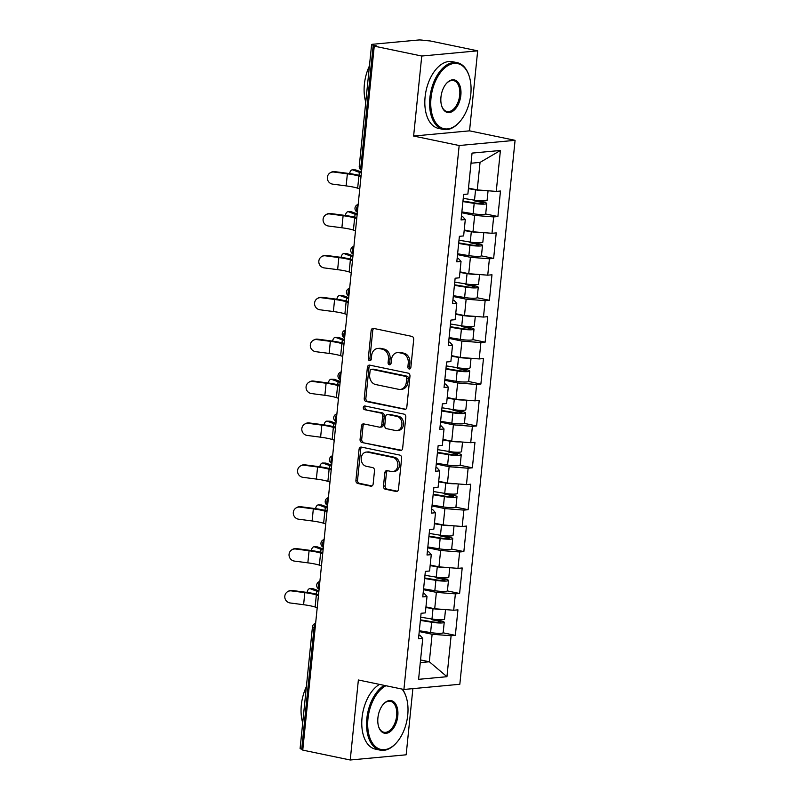 <?xml version="1.0" encoding="UTF-8"?>
<svg xmlns="http://www.w3.org/2000/svg" width="800" height="800" viewBox="0 0 800 800"><rect width="100%" height="100%" fill="white"/><g stroke="black" fill="none" stroke-linecap="round" stroke-linejoin="round"><path stroke-width="1.2" d="M409.18 368.98A1.87 1.5 -95.3 0 0 410.86 367.45L413.7 339.44A2.68 2.14 -95.3 0 0 411.84 336.37L373.52 328.39A2.68 2.14 -95.3 0 0 373.01 328.36A2.68 2.14 -95.3 0 0 371.13 330.58L368.28 358.58A1.87 1.5 -95.3 0 0 371.26 359.2L371.63 355.58A8.56 6.85 -95.3 0 1 377.65 348.47A8.56 6.85 -95.3 0 1 379.3 348.56L382.49 349.23A8.56 6.85 -95.3 0 1 388.45 359.08L388.08 362.7A1.87 1.5 -95.3 0 0 391.06 363.32L391.43 359.7A8.56 6.85 -95.3 0 1 397.45 352.59A8.56 6.85 -95.3 0 1 399.1 352.68L402.29 353.35A8.56 6.85 -95.3 0 1 408.25 363.2L407.88 366.82A1.87 1.5 -95.3 0 0 409.18 368.98M383.48 486.14A2.68 2.14 -95.3 0 0 385.34 489.22L396.09 491.46A2.68 2.14 -95.3 0 0 396.6 491.49A2.68 2.14 -95.3 0 0 398.49 489.26L401.64 458.17A2.68 2.14 -95.3 0 0 399.78 455.09L361.47 447.11A2.68 2.14 -95.3 0 0 360.95 447.08A2.68 2.14 -95.3 0 0 359.07 449.3L355.91 480.4A2.68 2.14 -95.3 0 0 357.77 483.48L370.76 486.18A2.68 2.14 -95.3 0 0 371.27 486.21A2.68 2.14 -95.3 0 0 373.15 483.99L374.51 470.68A2.68 2.14 -95.3 0 0 372.64 467.6L366.2 466.26A7.16 5.73 -95.3 0 1 361.18 458.88A7.16 5.73 -95.3 0 1 366.26 452.08A7.16 5.73 -95.3 0 1 367.64 452.16L392.86 457.42A7.16 5.73 -95.3 0 1 397.89 464.79A7.16 5.73 -95.3 0 1 392.81 471.59A7.16 5.73 -95.3 0 1 391.43 471.51L387.23 470.64A2.68 2.14 -95.3 0 0 386.71 470.61A2.68 2.14 -95.3 0 0 384.83 472.83L383.48 486.14L385.11 485.99A2.68 2.14 -95.3 0 0 386.97 489.07L397.36 491.23M413.62 136.04L469.54 130.84L477.67 50.83L421.75 56.03L413.62 136.04L459.17 145.52L403.91 689.47L358.37 679.99L350.24 760L302.75 750.11L374.25 46.14L376.7 45.92L373.23 45.19L360.88 166.82L361.97 167.05M421.75 56.03L374.25 46.14M404.41 409.5A2.68 2.14 -95.3 0 0 404.93 409.53A2.68 2.14 -95.3 0 0 406.81 407.3L409.97 376.21A2.68 2.14 -95.3 0 0 408.11 373.13L369.79 365.15A2.68 2.14 -95.3 0 0 369.28 365.12A2.68 2.14 -95.3 0 0 367.39 367.34L364.24 398.44A2.68 2.14 -95.3 0 0 366.1 401.52L405.43 409.4M405.81 417.19L402.65 448.28A2.68 2.14 -95.3 0 1 400.77 450.51A2.68 2.14 -95.3 0 1 400.25 450.48L361.93 442.5A2.68 2.14 -95.3 0 1 360.07 439.42L361.42 426.11A2.68 2.14 -95.3 0 1 363.31 423.89A2.68 2.14 -95.3 0 1 363.82 423.92L379.36 427.15A2.68 2.14 -95.3 0 0 379.88 427.18A2.68 2.14 -95.3 0 0 381.76 424.96L382.65 416.13A2.68 2.14 -95.3 0 0 380.79 413.06L364.61 409.69A1.87 1.5 -95.3 0 1 364.99 406L403.95 414.11A2.68 2.14 -95.3 0 1 405.81 417.19M459.17 145.52L515.08 140.33L459.83 684.27L403.91 689.47M443.1 632.81L455.35 635.36L457.94 609.85L453.7 610.25L434.71 608.75L425.94 606.92M455.35 635.36L451.11 635.75L446.95 676.7L418.59 679.33L422.75 638.39L418.51 638.78L421.1 613.28L425.34 612.88L427 596.51L422.76 596.9L425.36 571.39L429.59 571L431.26 554.62L427.02 555.02L429.61 529.51L433.85 529.12L435.51 512.74L431.27 513.13L433.86 487.63L438.1 487.23L439.77 470.86L435.53 471.25L438.12 445.74L442.36 445.35L444.02 428.97L439.78 429.37L442.37 403.86L446.61 403.47L448.27 387.09L444.04 387.48L446.63 361.98L450.87 361.58L452.53 345.2L448.29 345.6L450.88 320.09L455.12 319.7L456.78 303.32L452.54 303.72L455.14 278.21L459.37 277.82L461.04 261.44L456.8 261.83L459.39 236.33L463.63 235.93L465.29 219.55L461.05 219.95L463.64 194.44L467.88 194.05L472.04 153.1L500.41 150.47L496.25 191.41L477.25 189.91L468.49 188.09M485.64 213.97L497.9 216.52L500.49 191.02L496.25 191.41M497.9 216.52L493.66 216.92L491.99 233.29L473 231.79L464.23 229.97M481.39 255.85L493.64 258.41L496.23 232.9L491.99 233.29M493.64 258.41L489.4 258.8L487.74 275.18L468.74 273.68L459.98 271.85M477.14 297.74L489.39 300.29L491.98 274.78L487.74 275.18M489.39 300.29L485.15 300.68L483.48 317.06L464.49 315.56L455.73 313.74M472.88 339.62L485.13 342.17L487.72 316.67L483.48 317.06M485.13 342.17L480.89 342.57L479.23 358.94L460.24 357.44L451.47 355.62M468.63 381.51L480.88 384.06L483.47 358.55L479.23 358.94M480.88 384.06L476.64 384.45L474.98 400.83L455.98 399.33L447.22 397.5M464.37 423.39L476.62 425.94L479.21 400.43L474.98 400.83M476.62 425.94L472.39 426.33L470.72 442.71L451.73 441.21L442.96 439.39M460.12 465.27L472.37 467.82L474.96 442.32L470.72 442.71M472.37 467.82L468.13 468.22L466.47 484.6L447.47 483.1L438.71 481.27M455.86 507.16L468.11 509.71L470.71 484.2L466.47 484.6M468.11 509.71L463.88 510.1L462.21 526.48L443.22 524.98L434.45 523.15M451.61 549.04L463.86 551.59L466.45 526.08L462.21 526.48M463.86 551.59L459.62 551.98L457.96 568.36L438.96 566.86L430.2 565.04M447.35 590.92L459.61 593.47L462.2 567.97L457.96 568.36M459.61 593.47L455.37 593.87L453.7 610.25M423.14 593.25L424.31 593.49L427 596.51M434.71 608.75L436.37 592.37L423.5 589.69M455.37 593.87L436.37 592.37M427.39 551.36L428.56 551.61L431.26 554.62M438.96 566.86L440.63 550.48L427.75 547.8M459.62 551.98L440.63 550.48M431.64 509.48L432.82 509.72L435.51 512.74M443.22 524.98L444.88 508.6L432.01 505.92M463.88 510.1L444.88 508.6M435.9 467.6L437.07 467.84L439.77 470.86M447.47 483.1L449.14 466.72L436.26 464.04M468.13 468.22L449.14 466.72M440.15 425.71L441.33 425.96L444.02 428.97M451.73 441.21L453.39 424.83L440.51 422.15M472.39 426.33L453.39 424.83M444.41 383.83L445.58 384.07L448.27 387.09M455.98 399.33L457.65 382.95L444.77 380.27M476.64 384.45L457.65 382.95M448.66 341.94L449.84 342.19L452.53 345.2M460.24 357.44L461.9 341.07L449.02 338.39M480.89 342.57L461.9 341.07M452.92 300.06L454.09 300.31L456.78 303.32M464.49 315.56L466.15 299.18L453.28 296.5M485.15 300.68L466.15 299.18M457.17 258.18L458.34 258.42L461.04 261.44M468.74 273.68L470.41 257.3L457.53 254.62M489.4 258.8L470.41 257.3M461.42 216.29L462.6 216.54L465.29 219.55M473 231.79L474.66 215.42L461.79 212.74M493.66 216.92L474.66 215.42M477.67 50.83L430.17 40.95L424.25 40.45A4.09 0.59 5.8 0 0 418.56 40L372.42 44.29A4.09 0.59 5.8 0 0 371.61 44.55A4.09 0.59 5.8 0 0 373.23 45.19M477.25 189.91L480.05 162.39L471.01 163.23M500.41 150.47L480.05 162.39M350.24 760L406.16 754.8L412.88 688.64M302.82 749.39L301.72 749.16A4.09 0.59 -174.2 0 1 300.1 748.52L312.45 626.9A4.09 0.59 -174.2 0 0 314.08 627.54L301.72 749.16M469.54 130.84L515.08 140.33M420.29 662.61L429.32 661.77L432.12 634.25L419.24 631.57M420.56 659.95L429.32 661.77L446.95 676.7M418.88 635.13L420.06 635.37L422.75 638.39M451.11 635.75L432.12 634.25M410.33 368.62A1.87 1.5 -95.3 0 1 409.51 366.67L409.88 363.05A8.56 6.85 -95.3 0 0 403.92 353.2L402.29 353.35M397.45 352.59L399.08 352.44A8.56 6.85 -95.3 0 1 400.73 352.53L403.92 353.2M377.65 348.47L379.28 348.32A8.56 6.85 -95.3 0 1 380.93 348.41L384.12 349.08A8.56 6.85 -95.3 0 1 390.08 358.93L389.71 362.55A1.87 1.5 -95.3 0 0 390.53 364.5M373.88 328.46A2.68 2.14 -95.3 0 0 372.76 330.43L369.91 358.43A1.87 1.5 -95.3 0 0 370.73 360.38M370.15 365.22A2.68 2.14 -95.3 0 0 369.02 367.19L365.87 398.29A2.68 2.14 -95.3 0 0 367.73 401.37L405.69 409.27M406.69 378.49A1.87 1.5 -95.3 0 0 405.39 376.33L371.76 369.33A1.87 1.5 -95.3 0 0 370.08 370.86L369.69 374.68A8.56 6.85 -95.3 0 0 375.65 384.54L398.64 389.32A8.56 6.85 -95.3 0 0 400.29 389.42A8.56 6.85 -95.3 0 0 406.31 382.31L406.69 378.49L408.32 378.33A1.87 1.5 -95.3 0 0 407.02 376.18L405.39 376.33M371.4 369.31L373.03 369.16A1.87 1.5 -95.3 0 1 373.39 369.18L407.02 376.18M400.29 389.42L401.92 389.27A8.56 6.85 -95.3 0 0 407.94 382.16L406.31 382.31M408.32 378.33L407.94 382.16M401.53 450.25L361.93 442.5M364.18 423.99A2.68 2.14 -95.3 0 0 363.05 425.96L361.7 439.27A2.68 2.14 -95.3 0 0 363.56 442.35M379.88 427.18L381.51 427.03A2.68 2.14 -95.3 0 0 383.39 424.81L384.28 415.98A2.68 2.14 -95.3 0 0 382.42 412.9L364.61 409.69M365.57 406.12A1.87 1.5 -95.3 0 0 366.24 409.54M395.49 430.51A7.16 5.73 -95.3 0 0 396.87 430.59A7.16 5.73 -95.3 0 0 401.94 423.79A7.16 5.73 -95.3 0 0 396.92 416.41L388.03 414.56A2.68 2.14 -95.3 0 0 387.52 414.53A2.68 2.14 -95.3 0 0 385.63 416.75L384.74 425.58A2.68 2.14 -95.3 0 0 386.6 428.66L395.49 430.51M396.87 430.59L398.5 430.44A7.16 5.73 -95.3 0 0 403.57 423.64A7.16 5.73 -95.3 0 0 398.55 416.26L396.92 416.41M387.52 414.53L389.15 414.38A2.68 2.14 -95.3 0 1 389.66 414.41L398.55 416.26M387.58 470.71A2.68 2.14 -95.3 0 0 386.46 472.68L385.11 485.99M392.81 471.59L394.44 471.44A7.16 5.73 -95.3 0 0 399.52 464.64A7.16 5.73 -95.3 0 0 394.49 457.26L392.86 457.42M366.26 452.08L367.89 451.93A7.16 5.73 -95.3 0 1 369.27 452.01L394.49 457.26M361.82 447.18A2.68 2.14 -95.3 0 0 360.7 449.15L357.54 480.25A2.68 2.14 -95.3 0 0 359.4 483.33L372.03 485.96M361.37 172.99A21.81 3.12 -174.2 0 1 359.33 172.34L352.84 169.94A6.14 2.94 -88.7 0 0 352.36 169.85A6.14 2.94 -88.7 0 0 349.56 173.58M352.36 169.85L355.47 169.92A6.14 2.94 91.3 0 1 355.95 170.01L361.47 172.05M461.87 211.9L473.13 213.74A9 1.29 -174.2 0 0 485.72 213.83L486.77 203.49A9 1.29 -174.2 0 0 483.2 202.08L476.91 200.77A1.64 1.31 84.7 0 1 476.3 200.45M473.79 200.07A1.64 1.31 -95.3 0 0 474.79 200.97L481.08 202.28A5.45 0.78 5.8 0 1 483.24 203.13A5.45 0.78 5.8 0 1 475.61 203.08L462.98 201.01M488.06 190.76L487.1 200.27A9 1.29 -174.2 0 1 474.51 200.18L463.25 198.34M485.58 190.57A9 1.29 -174.2 0 1 475.56 189.85L468.43 188.68M468.48 188.13L469.53 188.3M486.77 203.49A9 1.29 -174.2 0 1 474.18 203.41L462.92 201.56M330.25 172.79L330.98 172.36A6.14 5.96 59.9 0 1 334.67 171.63L333.94 172.06A6.14 5.96 -120.1 0 0 327.46 179.26A6.14 5.96 -120.1 0 0 332.71 184.14L346.14 185.89A18.27 2.62 -174.2 0 1 353.27 187.07A18.27 2.62 -174.2 0 1 357.66 188.19L359.76 188.87M333.94 172.06L347.37 173.81A18.27 2.62 -174.2 0 1 354.5 174.99A18.27 2.62 -174.2 0 1 358.89 176.11L360.98 176.79M361.08 175.89A21.81 3.12 5.8 0 0 356.62 174.79A21.81 3.12 5.8 0 0 348.1 173.38L334.67 171.63M431.01 98.03A33.27 19.4 101.8 0 0 438.87 126.17A33.27 19.4 101.8 0 0 459.81 121.69A33.27 19.4 101.8 0 0 470.79 94.33A33.27 19.4 101.8 0 0 469.25 76.34A33.27 19.4 101.8 0 0 448.27 65.39A33.27 19.4 101.8 0 0 431.01 98.03M459.6 121.94A34.08 19.87 -78.2 0 1 459.38 122.19A34.08 19.87 -78.2 0 1 443.3 129.41A34.08 19.87 -78.2 0 1 429.87 97.94A34.08 19.87 -78.2 0 1 457.2 62.67A34.08 19.87 -78.2 0 1 469.05 75.71A34.08 19.87 -78.2 0 1 469.15 76.03M440.96 97.1A16.63 9.7 -78.2 0 1 446.45 83.42A16.63 9.7 -78.2 0 1 456.92 81.18A16.63 9.7 -78.2 0 1 460.85 95.25A16.63 9.7 -78.2 0 1 452.22 111.57A16.63 9.7 -78.2 0 1 441.73 106.1A16.63 9.7 -78.2 0 1 440.96 97.1M441.63 105.78A15.82 9.22 101.8 0 0 447.03 111.53A15.82 9.22 101.8 0 0 459.71 95.16A15.82 9.22 101.8 0 0 453.48 80.56A15.82 9.22 101.8 0 0 446.23 83.67M365.76 102.11A34.08 19.87 -78.2 0 1 364.38 84.3A34.08 19.87 -78.2 0 1 369.44 65.89M443.3 129.41L438.53 128.42A34.08 19.87 -78.2 0 1 425.1 96.94A34.08 19.87 -78.2 0 1 452.43 61.68L457.2 62.67M385.95 685.73A33.27 19.4 101.8 0 0 367.96 718.76A33.27 19.4 101.8 0 0 375.82 746.91A33.27 19.4 101.8 0 0 396.76 742.43A33.27 19.4 101.8 0 0 407.74 715.06A33.27 19.4 101.8 0 0 406.2 697.07A33.27 19.4 101.8 0 0 402.03 689.08M396.54 742.67A34.08 19.87 -78.2 0 1 396.33 742.92A34.08 19.87 -78.2 0 1 380.25 750.15A34.08 19.87 -78.2 0 1 366.82 718.67A34.08 19.87 -78.2 0 1 384.26 685.38M377.91 717.84A16.63 9.7 -78.2 0 1 383.4 704.16A16.63 9.7 -78.2 0 1 393.87 701.92A16.63 9.7 -78.2 0 1 397.79 715.99A16.63 9.7 -78.2 0 1 389.17 732.31A16.63 9.7 -78.2 0 1 378.67 726.83A16.63 9.7 -78.2 0 1 377.91 717.84M378.58 726.52A15.82 9.22 101.8 0 0 383.98 732.26A15.82 9.22 101.8 0 0 396.65 715.9A15.82 9.22 101.8 0 0 390.42 701.3A15.82 9.22 101.8 0 0 383.18 704.41M302.71 722.84A34.08 19.87 -78.2 0 1 301.33 705.04A34.08 19.87 -78.2 0 1 306.39 686.63M380.25 750.15L375.48 749.15A34.08 19.87 -78.2 0 1 362.05 717.68A34.08 19.87 -78.2 0 1 379.48 684.39M402.43 689.17A34.08 19.87 -78.2 0 1 406 696.45A34.08 19.87 -78.2 0 1 406.1 696.77M357.12 214.88A21.81 3.12 -174.2 0 1 355.07 214.22L348.59 211.82A6.14 2.94 -88.7 0 0 348.11 211.73A6.14 2.94 -88.7 0 0 345.31 215.46M348.11 211.73L351.22 211.8A6.14 2.94 91.3 0 1 351.7 211.89L357.21 213.93M457.62 253.78L468.88 255.63A9 1.29 -174.2 0 0 481.46 255.71L482.51 245.38A9 1.29 -174.2 0 0 478.94 243.97L472.65 242.66A1.64 1.31 84.7 0 1 472.05 242.33M469.54 241.95A1.64 1.31 -95.3 0 0 470.53 242.85L476.82 244.16A5.45 0.78 5.8 0 1 478.99 245.02A5.45 0.78 5.8 0 1 471.36 244.97L458.72 242.9M483.81 232.65L482.84 242.15A9 1.29 -174.2 0 1 470.26 242.07L458.99 240.22M481.33 232.45A9 1.29 -174.2 0 1 471.31 231.73L464.17 230.56M464.23 230.01L465.28 230.19M482.51 245.38A9 1.29 -174.2 0 1 469.93 245.29L458.67 243.45M352.86 256.76A21.81 3.12 -174.2 0 1 350.82 256.1L344.33 253.71A6.14 2.94 -88.7 0 0 343.86 253.61A6.14 2.94 -88.7 0 0 341.05 257.35M343.86 253.61L346.97 253.68A6.14 2.94 91.3 0 1 347.44 253.78L352.96 255.81M453.36 295.67L464.62 297.51A9 1.29 -174.2 0 0 477.21 297.6L478.26 287.26A9 1.29 -174.2 0 0 474.69 285.85L468.4 284.54A1.64 1.31 84.7 0 1 467.79 284.21M465.28 283.83A1.64 1.31 -95.3 0 0 466.28 284.74L472.57 286.05A5.45 0.78 5.8 0 1 474.73 286.9A5.45 0.78 5.8 0 1 467.11 286.85L454.47 284.78M479.55 274.53L478.59 284.04A9 1.29 -174.2 0 1 466 283.95L454.74 282.11M477.08 274.34A9 1.29 -174.2 0 1 467.05 273.61L459.92 272.45M459.98 271.9L461.02 272.07M478.26 287.26A9 1.29 -174.2 0 1 465.67 287.17L454.41 285.33M348.61 298.64A21.81 3.12 -174.2 0 1 346.57 297.99L340.08 295.59A6.14 2.94 -88.7 0 0 339.6 295.5A6.14 2.94 -88.7 0 0 336.8 299.23M339.6 295.5L342.71 295.57A6.14 2.94 91.3 0 1 343.19 295.66L348.7 297.7M449.11 337.55L460.37 339.39A9 1.29 -174.2 0 0 472.96 339.48L474.01 329.14A9 1.29 -174.2 0 0 470.43 327.73L464.14 326.42A1.64 1.31 84.7 0 1 463.54 326.1M461.03 325.72A1.64 1.31 -95.3 0 0 462.02 326.62L468.31 327.93A5.45 0.78 5.8 0 1 470.48 328.79A5.45 0.78 5.8 0 1 462.85 328.73L450.21 326.66M475.3 316.41L474.33 325.92A9 1.29 -174.2 0 1 461.75 325.84L450.49 323.99M472.82 316.22A9 1.29 -174.2 0 1 462.8 315.5L455.66 314.33M455.72 313.78L456.77 313.95M474.01 329.14A9 1.29 -174.2 0 1 461.42 329.06L450.16 327.21M344.35 340.53A21.81 3.12 -174.2 0 1 342.31 339.87L335.83 337.47A6.14 2.94 -88.7 0 0 335.35 337.38A6.14 2.94 -88.7 0 0 332.54 341.11M335.35 337.38L338.46 337.45A6.14 2.94 91.3 0 1 338.94 337.54L344.45 339.58M444.85 379.43L456.12 381.28A9 1.29 -174.2 0 0 468.7 381.36L469.75 371.03A9 1.29 -174.2 0 0 466.18 369.62L459.89 368.31A1.64 1.31 84.7 0 1 459.28 367.98M456.78 367.6A1.64 1.31 -95.3 0 0 457.77 368.51L464.06 369.81A5.45 0.78 5.8 0 1 466.22 370.67A5.45 0.78 5.8 0 1 458.6 370.62L445.96 368.55M471.04 358.3L470.08 367.81A9 1.29 -174.2 0 1 457.49 367.72L446.23 365.88M468.57 358.1A9 1.29 -174.2 0 1 458.54 357.38L451.41 356.21M451.47 355.67L452.51 355.84M469.75 371.03A9 1.29 -174.2 0 1 457.17 370.94L445.9 369.1M340.1 382.41A21.81 3.12 -174.2 0 1 338.06 381.75L331.57 379.36A6.14 2.94 -88.7 0 0 331.09 379.27A6.14 2.94 -88.7 0 0 328.29 383M331.09 379.27L334.2 379.33A6.14 2.94 91.3 0 1 334.68 379.43L340.19 381.46M440.6 421.32L451.86 423.16A9 1.29 -174.2 0 0 464.45 423.25L465.5 412.91A9 1.29 -174.2 0 0 461.92 411.5L455.63 410.19A1.64 1.31 84.7 0 1 455.03 409.86M452.52 409.48A1.64 1.31 -95.3 0 0 453.52 410.39L459.8 411.7A5.45 0.78 5.8 0 1 461.97 412.55A5.45 0.78 5.8 0 1 454.34 412.5L441.71 410.43M466.79 400.18L465.82 409.69A9 1.29 -174.2 0 1 453.24 409.6L441.98 407.76M464.31 399.99A9 1.29 -174.2 0 1 454.29 399.27L447.16 398.1M447.21 397.55L448.26 397.72M465.5 412.91A9 1.29 -174.2 0 1 452.91 412.82L441.65 410.98M325.99 214.67L326.73 214.25A6.14 5.96 59.9 0 1 330.42 213.51L329.68 213.94A6.14 5.96 -120.1 0 0 323.21 221.14A6.14 5.96 -120.1 0 0 328.45 226.02L341.89 227.77A18.27 2.62 -174.2 0 1 349.02 228.95A18.27 2.62 -174.2 0 1 353.41 230.07L355.5 230.76M329.68 213.94L343.11 215.69A18.27 2.62 -174.2 0 1 350.24 216.87A18.27 2.62 -174.2 0 1 354.64 217.99L356.73 218.67M356.82 217.77A21.81 3.12 5.8 0 0 352.36 216.67A21.81 3.12 5.8 0 0 343.85 215.26L330.42 213.51M321.74 256.55L322.48 256.13A6.14 5.96 59.9 0 1 326.16 255.4L325.43 255.82A6.14 5.96 -120.1 0 0 318.95 263.03A6.14 5.96 -120.1 0 0 324.2 267.91L337.63 269.66A18.27 2.62 -174.2 0 1 344.76 270.83A18.27 2.62 -174.2 0 1 349.15 271.96L351.25 272.64M325.43 255.82L338.86 257.57A18.27 2.62 -174.2 0 1 345.99 258.75A18.27 2.62 -174.2 0 1 350.38 259.88L352.48 260.56M352.57 259.65A21.81 3.12 5.8 0 0 348.11 258.56A21.81 3.12 5.8 0 0 339.59 257.15L326.16 255.4M317.49 298.44L318.22 298.01A6.14 5.96 59.9 0 1 321.91 297.28L321.17 297.71A6.14 5.96 -120.1 0 0 314.7 304.91A6.14 5.96 -120.1 0 0 319.95 309.79L333.38 311.54A18.27 2.62 -174.2 0 1 340.51 312.72A18.27 2.62 -174.2 0 1 344.9 313.84L346.99 314.52M321.17 297.71L334.6 299.46A18.27 2.62 -174.2 0 1 341.73 300.64A18.27 2.62 -174.2 0 1 346.13 301.76L348.22 302.44M348.31 301.54A21.81 3.12 5.8 0 0 343.85 300.44A21.81 3.12 5.8 0 0 335.34 299.03L321.91 297.28M313.23 340.32L313.97 339.9A6.14 5.96 59.9 0 1 317.65 339.16L316.92 339.59A6.14 5.96 -120.1 0 0 310.44 346.79A6.14 5.96 -120.1 0 0 315.69 351.67L329.12 353.42A18.27 2.62 -174.2 0 1 336.25 354.6A18.27 2.62 -174.2 0 1 340.65 355.72L342.74 356.41M316.92 339.59L330.35 341.34A18.27 2.62 -174.2 0 1 337.48 342.52A18.27 2.62 -174.2 0 1 341.87 343.64L343.97 344.32M344.06 343.42A21.81 3.12 5.8 0 0 339.6 342.32A21.81 3.12 5.8 0 0 331.09 340.92L317.65 339.16M308.98 382.21L309.71 381.78A6.14 5.96 59.9 0 1 313.4 381.05L312.66 381.47A6.14 5.96 -120.1 0 0 306.19 388.68A6.14 5.96 -120.1 0 0 311.44 393.56L324.87 395.31A18.27 2.62 -174.2 0 1 332 396.49A18.27 2.62 -174.2 0 1 336.39 397.61L338.49 398.29M312.66 381.47L326.1 383.22A18.27 2.62 -174.2 0 1 333.23 384.4A18.27 2.62 -174.2 0 1 337.62 385.53L339.71 386.21M339.8 385.3A21.81 3.12 5.8 0 0 335.35 384.21A21.81 3.12 5.8 0 0 326.83 382.8L313.4 381.05M335.84 424.29A21.81 3.12 -174.2 0 1 333.8 423.64L327.32 421.24A6.14 2.94 -88.7 0 0 326.84 421.15A6.14 2.94 -88.7 0 0 324.03 424.88M326.84 421.15L329.95 421.22A6.14 2.94 91.3 0 1 330.43 421.31L335.94 423.35M436.34 463.2L447.61 465.04A9 1.29 -174.2 0 0 460.19 465.13L461.24 454.79A9 1.29 -174.2 0 0 457.67 453.39L451.38 452.08A1.64 1.31 84.7 0 1 450.78 451.75M448.27 451.37A1.64 1.31 -95.3 0 0 449.26 452.27L455.55 453.58A5.45 0.78 5.8 0 1 457.72 454.44A5.45 0.78 5.8 0 1 450.09 454.38L437.45 452.31M462.53 442.07L461.57 451.57A9 1.29 -174.2 0 1 448.98 451.49L437.72 449.64M460.06 441.87A9 1.29 -174.2 0 1 450.03 441.15L442.9 439.98M442.96 439.43L444.01 439.6M461.24 454.79A9 1.29 -174.2 0 1 448.66 454.71L437.39 452.86M304.72 424.09L305.46 423.66A6.14 5.96 59.9 0 1 309.15 422.93L308.41 423.36A6.14 5.96 -120.1 0 0 301.94 430.56A6.14 5.96 -120.1 0 0 307.18 435.44L320.61 437.19A18.27 2.62 -174.2 0 1 327.74 438.37A18.27 2.62 -174.2 0 1 332.14 439.49L334.23 440.17M308.41 423.36L321.84 425.11A18.27 2.62 -174.2 0 1 328.97 426.29A18.27 2.62 -174.2 0 1 333.36 427.41L335.46 428.09M335.55 427.19A21.81 3.12 5.8 0 0 331.09 426.09A21.81 3.12 5.8 0 0 322.58 424.68L309.15 422.93M331.59 466.18A21.81 3.12 -174.2 0 1 329.55 465.52L323.06 463.13A6.14 2.94 -88.7 0 0 322.58 463.03A6.14 2.94 -88.7 0 0 319.78 466.76M322.58 463.03L325.69 463.1A6.14 2.94 91.3 0 1 326.17 463.19L331.69 465.23M432.09 505.08L443.35 506.93A9 1.29 -174.2 0 0 455.94 507.01L456.99 496.68A9 1.29 -174.2 0 0 453.41 495.27L447.13 493.96A1.64 1.31 84.7 0 1 446.52 493.63M444.01 493.25A1.64 1.31 -95.3 0 0 445.01 494.16L451.3 495.47A5.45 0.78 5.8 0 1 453.46 496.32A5.45 0.78 5.8 0 1 445.83 496.27L433.2 494.2M458.28 483.95L457.31 493.46A9 1.29 -174.2 0 1 444.73 493.37L433.47 491.53M455.8 483.75A9 1.29 -174.2 0 1 445.78 483.03L438.65 481.87M438.7 481.32L439.75 481.49M456.99 496.68A9 1.29 -174.2 0 1 444.4 496.59L433.14 494.75M300.47 465.97L301.2 465.55A6.14 5.96 59.9 0 1 304.89 464.82L304.16 465.24A6.14 5.96 -120.1 0 0 297.68 472.44A6.14 5.96 -120.1 0 0 302.93 477.32L316.36 479.07A18.27 2.62 -174.2 0 1 323.49 480.25A18.27 2.62 -174.2 0 1 327.88 481.37L329.98 482.06M304.16 465.24L317.59 466.99A18.27 2.62 -174.2 0 1 324.72 468.17A18.27 2.62 -174.2 0 1 329.11 469.29L331.2 469.98M331.3 469.07A21.81 3.12 5.8 0 0 326.84 467.97A21.81 3.12 5.8 0 0 318.32 466.57L304.89 464.82M327.34 508.06A21.81 3.12 -174.2 0 1 325.29 507.41L318.81 505.01A6.14 2.94 -88.7 0 0 318.33 504.92A6.14 2.94 -88.7 0 0 315.53 508.65M318.33 504.92L321.44 504.98A6.14 2.94 91.3 0 1 321.92 505.08L327.43 507.11M427.84 546.97L439.1 548.81A9 1.29 -174.2 0 0 451.68 548.9L452.73 538.56A9 1.29 -174.2 0 0 449.16 537.15L442.87 535.84A1.64 1.31 84.7 0 1 442.27 535.51M439.76 535.14A1.64 1.31 -95.3 0 0 440.75 536.04L447.04 537.35A5.45 0.78 5.8 0 1 449.21 538.2A5.45 0.78 5.8 0 1 441.58 538.15L428.94 536.08M454.03 525.83L453.06 535.34A9 1.29 -174.2 0 1 440.47 535.25L429.21 533.41M451.55 525.64A9 1.29 -174.2 0 1 441.52 524.92L434.39 523.75M434.45 523.2L435.5 523.37M452.73 538.56A9 1.29 -174.2 0 1 440.15 538.47L428.89 536.63M296.21 507.86L296.95 507.43A6.14 5.96 59.9 0 1 300.64 506.7L299.9 507.12A6.14 5.96 -120.1 0 0 293.43 514.33A6.14 5.96 -120.1 0 0 298.67 519.21L312.11 520.96A18.27 2.62 -174.2 0 1 319.24 522.14A18.27 2.62 -174.2 0 1 323.63 523.26L325.72 523.94M299.9 507.12L313.33 508.88A18.27 2.62 -174.2 0 1 320.46 510.05A18.27 2.62 -174.2 0 1 324.85 511.18L326.95 511.86M327.04 510.95A21.81 3.12 5.8 0 0 322.58 509.86A21.81 3.12 5.8 0 0 314.07 508.45L300.64 506.7M323.08 549.94A21.81 3.12 -174.2 0 1 321.04 549.29L314.55 546.89A6.14 2.94 -88.7 0 0 314.08 546.8A6.14 2.94 -88.7 0 0 311.27 550.53M314.08 546.8L317.18 546.87A6.14 2.94 91.3 0 1 317.66 546.96L323.18 549M423.58 588.85L434.84 590.7A9 1.29 -174.2 0 0 447.43 590.78L448.48 580.45A9 1.29 -174.2 0 0 444.91 579.04L438.62 577.73A1.64 1.31 84.7 0 1 438.01 577.4M435.5 577.02A1.64 1.31 -95.3 0 0 436.5 577.92L442.79 579.23A5.45 0.78 5.8 0 1 444.95 580.09A5.45 0.78 5.8 0 1 437.32 580.03L424.69 577.97M449.77 567.72L448.81 577.22A9 1.29 -174.2 0 1 436.22 577.14L424.96 575.29M447.29 567.52A9 1.29 -174.2 0 1 437.27 566.8L430.14 565.63M430.19 565.08L431.24 565.25M448.48 580.45A9 1.29 -174.2 0 1 435.89 580.36L424.63 578.51M291.96 549.74L292.69 549.31A6.14 5.96 59.9 0 1 296.38 548.58L295.65 549.01A6.14 5.96 -120.1 0 0 289.17 556.21A6.14 5.96 -120.1 0 0 294.42 561.09L307.85 562.84A18.27 2.62 -174.2 0 1 314.98 564.02A18.27 2.62 -174.2 0 1 319.37 565.14L321.47 565.82M295.65 549.01L309.08 550.76A18.27 2.62 -174.2 0 1 316.21 551.94A18.27 2.62 -174.2 0 1 320.6 553.06L322.69 553.74M322.79 552.84A21.81 3.12 5.8 0 0 318.33 551.74A21.81 3.12 5.8 0 0 309.81 550.33L296.38 548.58M318.83 591.83A21.81 3.12 -174.2 0 1 316.79 591.17L310.3 588.78A6.14 2.94 -88.7 0 0 309.82 588.68A6.14 2.94 -88.7 0 0 307.02 592.41M309.82 588.68L312.93 588.75A6.14 2.94 91.3 0 1 313.41 588.84L318.92 590.88M419.33 630.74L430.59 632.58A9 1.29 -174.2 0 0 443.17 632.67L444.22 622.33A9 1.29 -174.2 0 0 440.65 620.92L434.36 619.61A1.64 1.31 84.7 0 1 433.76 619.28M431.25 618.9A1.64 1.31 -95.3 0 0 432.24 619.81L438.53 621.12A5.45 0.78 5.8 0 1 440.7 621.97A5.45 0.78 5.8 0 1 433.07 621.92L420.43 619.85M445.52 609.6L444.55 619.11A9 1.29 -174.2 0 1 431.97 619.02L420.7 617.18M443.04 609.4A9 1.29 -174.2 0 1 433.02 608.68L425.88 607.52M425.94 606.97L426.99 607.14M444.22 622.33A9 1.29 -174.2 0 1 431.64 622.24L420.38 620.4M287.7 591.62L288.44 591.2A6.14 5.96 59.9 0 1 292.13 590.47L291.39 590.89A6.14 5.96 -120.1 0 0 284.92 598.09A6.14 5.96 -120.1 0 0 290.16 602.97L303.6 604.72A18.27 2.62 -174.2 0 1 310.73 605.9A18.27 2.62 -174.2 0 1 315.12 607.03L317.21 607.71M291.39 590.89L304.82 592.64A18.27 2.62 -174.2 0 1 311.95 593.82A18.27 2.62 -174.2 0 1 316.35 594.94L318.44 595.63M318.53 594.72A21.81 3.12 5.8 0 0 314.07 593.62A21.81 3.12 5.8 0 0 305.56 592.22L292.13 590.47M371.61 44.55L359.25 166.18A4.09 0.59 5.8 0 0 360.88 166.82A4.09 2.38 101.8 0 0 361.66 170.11M315.18 627.77L314.08 627.54A4.09 2.38 -78.2 0 1 315.55 624.04M357.41 211.99A4.09 2.38 101.8 0 1 356.62 208.7A4.09 2.38 -78.2 0 1 358.1 205.2M353.15 253.88A4.09 2.38 101.8 0 1 352.37 250.59A4.09 2.38 -78.2 0 1 353.84 247.08M348.9 295.76A4.09 2.38 101.8 0 1 348.11 292.47A4.09 2.38 -78.2 0 1 349.59 288.97M344.65 337.64A4.09 2.38 101.8 0 1 343.86 334.35A4.09 2.38 -78.2 0 1 345.34 330.85M340.39 379.53A4.09 2.38 101.8 0 1 339.6 376.24A4.09 2.38 -78.2 0 1 341.08 372.73M336.14 421.41A4.09 2.38 101.8 0 1 335.35 418.12A4.09 2.38 -78.2 0 1 336.83 414.62M331.88 463.29A4.09 2.38 101.8 0 1 331.1 460A4.09 2.38 -78.2 0 1 332.57 456.5M327.63 505.18A4.09 2.38 101.8 0 1 326.84 501.89A4.09 2.38 -78.2 0 1 328.32 498.38M323.37 547.06A4.09 2.38 101.8 0 1 322.59 543.77A4.09 2.38 -78.2 0 1 324.06 540.27M319.12 588.95A4.09 2.38 101.8 0 1 318.33 585.65A4.09 2.38 -78.2 0 1 319.81 582.15M409.88 363.05L408.25 363.2M400.73 352.53L399.1 352.68M389.71 362.55L388.08 362.7M390.08 358.93L388.45 359.08M384.12 349.08L382.49 349.23M380.93 348.41L379.3 348.56M369.91 358.43L368.28 358.58M372.76 330.43L371.13 330.58M409.51 366.67L407.88 366.82M367.73 401.37L366.1 401.52M365.87 398.29L364.24 398.44M369.02 367.19L367.39 367.34M373.39 369.18L371.76 369.33M401.27 450.38L400.25 450.48M361.7 439.27L360.07 439.42M363.05 425.96L361.42 426.11M383.39 424.81L381.76 424.96M384.28 415.98L382.65 416.13M382.42 412.9L380.79 413.06M389.66 414.41L388.03 414.56M386.46 472.68L384.83 472.83M369.27 452.01L367.64 452.16M371.77 486.09L370.76 486.18M359.4 483.33L357.77 483.48M357.54 480.25L355.91 480.4M360.7 449.15L359.07 449.3M397.11 491.36L396.09 491.46M386.97 489.07L385.34 489.22M359.02 175.33L359.33 172.34M355.95 170.01L352.84 169.94M476.91 200.77L474.79 200.97M480.95 203.54L481.08 202.28M474.51 200.18L475.56 189.85M473.13 213.74L474.18 203.41M358.89 176.11L357.66 188.19M347.37 173.81L346.14 185.89M354.77 217.22L355.07 214.22M351.7 211.89L348.59 211.82M472.65 242.66L470.53 242.85M476.69 245.42L476.82 244.16M470.26 242.07L471.31 231.73M468.88 255.63L469.93 245.29M350.52 259.1L350.82 256.1M347.44 253.78L344.33 253.71M468.4 284.54L466.28 284.74M472.44 287.3L472.57 286.05M466 283.95L467.05 273.61M464.62 297.51L465.67 287.17M346.26 300.98L346.57 297.99M343.19 295.66L340.08 295.59M464.14 326.42L462.02 326.62M468.19 329.19L468.31 327.93M461.75 325.84L462.8 315.5M460.37 339.39L461.42 329.06M342.01 342.87L342.31 339.87M338.94 337.54L335.83 337.47M459.89 368.31L457.77 368.51M463.93 371.07L464.06 369.81M457.49 367.72L458.54 357.38M456.12 381.28L457.17 370.94M337.75 384.75L338.06 381.75M334.68 379.43L331.57 379.36M455.63 410.19L453.52 410.39M459.68 412.95L459.8 411.7M453.24 409.6L454.29 399.27M451.86 423.16L452.91 412.82M354.64 217.99L353.41 230.07M343.11 215.69L341.89 227.77M350.38 259.88L349.15 271.96M338.86 257.57L337.63 269.66M346.13 301.76L344.9 313.84M334.6 299.46L333.38 311.54M341.87 343.64L340.65 355.72M330.35 341.34L329.12 353.42M337.62 385.53L336.39 397.61M326.1 383.22L324.87 395.31M333.5 426.63L333.8 423.64M330.43 421.31L327.32 421.24M451.38 452.08L449.26 452.27M455.42 454.84L455.55 453.58M448.98 451.49L450.03 441.15M447.61 465.04L448.66 454.71M333.36 427.41L332.14 439.49M321.84 425.11L320.61 437.19M329.24 468.52L329.55 465.52M326.17 463.19L323.06 463.13M447.13 493.96L445.01 494.16M451.17 496.72L451.3 495.47M444.73 493.37L445.78 483.03M443.35 506.93L444.4 496.59M329.11 469.29L327.88 481.37M317.59 466.99L316.36 479.07M324.99 510.4L325.29 507.41M321.92 505.08L318.81 505.01M442.87 535.84L440.75 536.04M446.91 538.61L447.04 537.35M440.47 535.25L441.52 524.92M439.1 548.81L440.15 538.47M324.85 511.18L323.63 523.26M313.33 508.88L312.11 520.96M320.74 552.28L321.04 549.29M317.66 546.96L314.55 546.89M438.62 577.73L436.5 577.92M442.66 580.49L442.79 579.23M436.22 577.14L437.27 566.8M434.84 590.7L435.89 580.36M320.6 553.06L319.37 565.14M309.08 550.76L307.85 562.84M316.48 594.17L316.79 591.17M313.41 588.84L310.3 588.78M434.36 619.61L432.24 619.81M438.4 622.37L438.53 621.12M431.97 619.02L433.02 608.68M430.59 632.58L431.64 622.24M316.35 594.94L315.12 607.03M304.82 592.64L303.6 604.72M359.25 166.18A4.09 4.09 0 0 0 361.64 170.32M358.17 204.48A4.09 4.09 0 0 0 357.39 212.2M353.92 246.37A4.09 4.09 0 0 0 353.13 254.09M349.66 288.25A4.09 4.09 0 0 0 348.88 295.97M345.41 330.13A4.09 4.09 0 0 0 344.62 337.85M341.15 372.02A4.09 4.09 0 0 0 340.37 379.74M336.9 413.9A4.09 4.09 0 0 0 336.12 421.62M332.65 455.78A4.09 4.09 0 0 0 331.86 463.51M328.39 497.67A4.09 4.09 0 0 0 327.61 505.39M324.14 539.55A4.09 4.09 0 0 0 323.35 547.27M319.88 581.44A4.09 4.09 0 0 0 319.1 589.16M315.63 623.32A4.09 4.09 0 0 0 312.45 626.9M459.81 121.69L459.38 122.19M469.25 76.34L469.05 75.71M406.2 697.07L406 696.45"/></g></svg>
